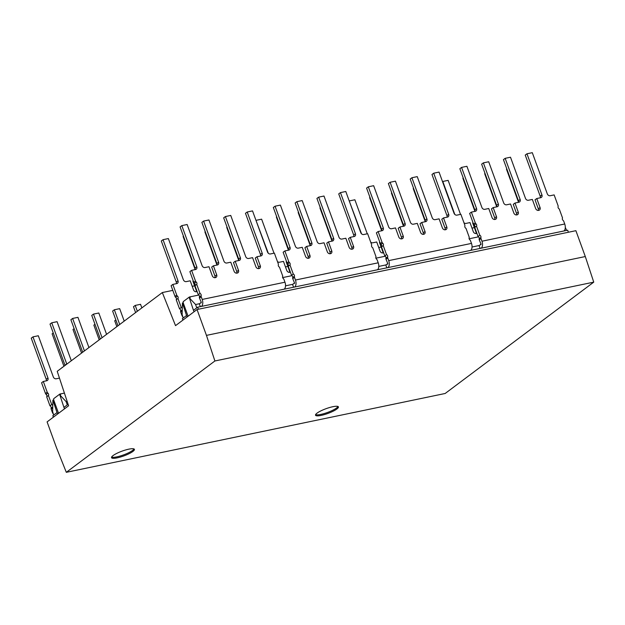 <?xml version="1.0" encoding="UTF-8"?>
<svg xmlns="http://www.w3.org/2000/svg" width="625" height="625" viewBox="0 0 625 625"><rect width="100%" height="100%" fill="white"/><g stroke="black" fill="none" stroke-linecap="round" stroke-linejoin="round"><path stroke-width="0.94" d="M317.062 413.125A12.18 2.555 160 0 0 315.531 415.234A12.18 2.555 160 0 0 324.398 414.594A12.18 2.555 160 0 0 336.883 409A12.18 2.555 160 0 0 338.414 406.898A12.18 2.555 160 0 0 329.555 407.539A12.18 2.555 160 0 0 317.062 413.125M315.594 414.648A12.18 2.555 160 0 0 325.211 413.25A12.18 2.555 160 0 0 336.523 408.016A12.18 2.555 160 0 0 337.992 406.492M113.07 455.578A12.18 2.555 160 0 0 111.531 457.68A12.18 2.555 160 0 0 120.398 457.047A12.18 2.555 160 0 0 132.883 451.453A12.18 2.555 160 0 0 134.422 449.352A12.18 2.555 160 0 0 125.555 449.984A12.18 2.555 160 0 0 113.07 455.578M111.602 457.102A12.18 2.555 160 0 0 121.211 455.703A12.18 2.555 160 0 0 132.523 450.469A12.18 2.555 160 0 0 134 448.945M479.258 239.844A1.82 1.461 -126.8 0 1 479.195 238.773A1.82 1.461 53.2 0 0 478.047 236.5L479.773 235.203A1.82 1.461 -126.8 0 1 480.922 237.477A1.82 1.461 -126.8 0 0 480.992 238.547L479.258 239.844L480.727 243.406A0.727 0.406 78.2 0 1 480.586 244.711L479.023 245.555L472.047 247M199.492 298.055A1.82 1.461 -126.8 0 1 199.43 296.992A1.82 1.461 53.2 0 0 198.281 294.711L200.008 293.414A1.82 1.461 -126.8 0 1 201.156 295.695A1.82 1.461 -126.8 0 0 201.227 296.758L199.492 298.055L200.961 301.625A0.727 0.406 78.2 0 1 200.82 302.93L199.258 303.773L200.367 306.633M292.75 278.648A1.82 1.461 -126.8 0 1 292.68 277.586A1.82 1.461 53.2 0 0 291.531 275.305L293.266 274.008A1.82 1.461 -126.8 0 1 294.414 276.289A1.82 1.461 -126.8 0 0 294.484 277.352L292.75 278.648L294.219 282.219A0.727 0.406 78.2 0 1 294.07 283.523L292.508 284.367L293.617 287.227M386.008 259.25A1.82 1.461 -126.8 0 1 385.938 258.18A1.82 1.461 53.2 0 0 384.789 255.906L386.523 254.602A1.82 1.461 -126.8 0 1 387.672 256.883A1.82 1.461 -126.8 0 0 387.734 257.953L386.008 259.25L387.477 262.812A0.727 0.406 78.2 0 1 387.328 264.117L385.766 264.961L378.789 266.406M52.773 405.727A1.82 1.461 53.2 0 0 51.711 404.547L49.977 405.844L46.688 396.812A1.82 1.461 53.2 0 0 46.133 394.414A1.82 1.461 -126.8 0 1 45.469 393.469L41.578 382.766L43.312 381.469L46.734 380.758A2.547 2.047 -126.8 0 0 47.406 380.461A2.547 2.047 -126.8 0 0 47.953 377.984L46.219 379.289L31.25 338.156L32.984 336.859L47.953 377.984M53.375 414.047A5.461 3.039 78.2 0 1 52.164 411.859L51.195 409.188A1.82 1.461 -126.8 0 1 51.125 408.125A1.82 1.461 53.2 0 0 49.977 405.844M568.375 232.258L567.695 230.195L197.633 307.203L196.766 307.852L195.594 304.523L189.383 297.977L193.469 310.32L196.766 307.852M64.516 408.836L63.938 407.383L68.102 404.266M53.398 417.164L52.82 415.719L57.016 412.578L57.594 414.023M175.531 325.641L197.039 309.523L206.453 335.383L214.898 360.977L66.312 472.32L56.5 447.75L47.094 421.891L68.602 405.773L57.219 371.312L162.328 292.555L175.531 325.641M206.453 335.383L585.305 256.547L575.891 230.687L197.039 309.523M585.305 256.547L593.75 282.141L214.898 360.977M593.75 282.141L445.164 393.484L66.312 472.32M474.375 227.617L471.992 228.117M381.117 247.023L378.734 247.523M287.859 266.43L285.477 266.922M194.609 285.836L192.227 286.328M172.805 290.375L162.328 292.555M64.414 393.102L59.883 394.039L60.625 394.789L59.828 394.953L66.094 401.57L67.141 401.352M58.555 413.297L53.703 399.977L53.703 398.672L59.883 394.039M63.938 407.383L59.828 394.953M53.703 399.977L52.898 400.141L57.016 412.578M52.898 400.141L52.633 411.648L53.688 415.07M67.266 404.891L66.094 401.57M478.531 236.828L469.156 238.781M385.273 256.234L375.898 258.188M292.023 275.641L282.648 277.594M198.766 295.047L189.383 297L183.203 301.633L183.203 302.828L182.406 302.992L182.133 314.609L183.188 318.023L186.547 315.508L182.406 302.992M566.648 230.414L565.305 227.43M189.383 297L190.188 297.805L189.383 297.977M292.523 284.359L285.531 285.812M199.266 303.758L195.594 304.523M183.203 302.828L188.086 316.234M386.875 267.828L385.766 264.961M480.133 248.422L479.023 245.555M194.047 311.766L193.469 310.32M186.547 315.508L187.125 316.961M255.906 297.234L254.43 297.586M279.219 292.383L277.75 292.734M220.938 304.516L219.461 304.859M209.305 306.977L207.805 307.289M267.586 294.844L266.086 295.156M232.617 302.125L231.117 302.438M244.273 299.695L242.773 300.008M372.5 273.016L371 273.328M337.531 280.289L336.031 280.602M325.852 282.68L324.375 283.031M302.555 287.57L301.062 287.883M349.164 277.828L347.688 278.18M314.195 285.109L312.719 285.453M360.82 275.406L359.344 275.75M430.781 260.883L429.289 261.195M442.438 258.461L440.945 258.773M395.789 268.125L394.312 268.477M454.078 256L452.602 256.344M419.102 263.273L417.633 263.625M465.758 253.609L464.258 253.922M407.469 265.734L405.969 266.047M512.359 243.867L510.883 244.219M547.328 236.594L545.859 236.937M524.016 241.445L522.539 241.789M559.008 234.203L557.516 234.516M489.07 248.758L487.57 249.07M535.672 239.016L534.195 239.367M500.727 246.328L499.227 246.641M197.633 307.203L198.438 309.234M183.188 318.023L182.383 318.633L182.961 320.078M88.938 347.547L77.945 317.336L72.617 318.445L84.438 350.922M82.703 352.219L70.891 319.742L72.617 318.445M71.305 360.758L57.078 321.68L51.75 322.789L66.727 363.922A2.547 2.047 -126.8 0 1 66.789 364.141M65.062 365.438A2.547 2.047 -126.8 0 0 64.992 365.219L50.023 324.086L51.75 322.789M60.422 368.914L62.156 367.617M62.57 367.305L62.078 367.406M141.852 307.898L140.547 304.312L135.219 305.422L137.344 311.273M135.617 312.57L133.484 306.719L135.219 305.422M124.211 321.109L119.68 308.656L114.352 309.766L119.711 324.484M117.977 325.781L112.617 311.062L114.352 309.766M106.578 334.328L98.812 313L93.484 314.109L102.07 337.703M100.344 339L91.75 315.406L93.484 314.109M59.469 378.109L56.203 378.789A2.547 2.047 -126.8 0 1 53.281 376.875L38.312 335.75L32.984 336.859M51.711 404.547L48.422 395.516A1.82 1.461 53.2 0 0 47.867 393.117A1.82 1.461 -126.8 0 1 47.203 392.172L43.312 381.469M46.297 380.852A2.547 2.047 53.2 0 0 46.219 379.289M53.25 332.961L52.117 333.812L63.938 366.281M74.117 328.617L72.984 329.469L81.57 353.062M99.203 339.852L93.852 325.125L94.984 324.273M116.844 326.633L114.711 320.789L115.852 319.938M48.422 395.516L46.688 396.812M403.453 226.18L391.414 193.094L391.758 192.836M423.375 234.273L423.352 233.031M413.555 188.305L413.211 188.562L425.25 221.648M361.539 233.812L349.273 201.078M349.547 200.875L354.875 199.766L367.266 233.789M370.703 242.148A2.547 2.047 53.2 0 0 372.773 242.805L376.719 241.984L380.008 251.016A2.547 2.047 53.2 0 0 382.93 252.922L383.219 252.867A2.547 2.047 53.2 0 0 383.633 252.719M382.781 252.945A2.547 2.047 53.2 0 0 382.703 251.391L379.422 242.359L379.766 242.102M369.961 197.375L369.617 197.633L381.656 230.719M401.578 238.805L401.555 237.57M470.672 250.391L470.703 250.367A5.461 3.039 -101.8 0 0 471.477 243.398L470.5 240.727A1.82 1.461 53.2 0 0 469.844 239.789A1.82 1.461 -126.8 0 1 469.281 237.383L466 228.352A1.82 1.461 -126.8 0 1 464.852 226.078A1.82 1.461 53.2 0 0 464.781 225.008L460.883 214.312L456.938 215.133A2.547 2.047 -126.8 0 1 454.016 213.219L439.047 172.086L433.711 173.195L448.688 214.328A2.547 2.047 -126.8 0 1 448.141 216.797A2.547 2.047 -126.8 0 1 447.461 217.102L443.516 217.922L446.805 226.953A2.547 2.047 -126.8 0 1 446.258 229.422A2.547 2.047 -126.8 0 1 445.586 229.727L445.297 229.781A2.547 2.047 -126.8 0 1 442.375 227.875L439.086 218.844L435.141 219.664A2.547 2.047 -126.8 0 1 432.219 217.758L417.242 176.625L411.914 177.734L426.883 218.867A2.547 2.047 -126.8 0 1 426.344 221.336A2.547 2.047 -126.8 0 1 425.664 221.641L421.719 222.461L425.008 231.492A2.547 2.047 -126.8 0 1 424.461 233.961A2.547 2.047 -126.8 0 1 423.781 234.266L423.5 234.32A2.547 2.047 -126.8 0 1 420.578 232.414L417.289 223.383L413.344 224.203A2.547 2.047 -126.8 0 1 410.414 222.289L395.445 181.164L390.117 182.273L405.086 223.398A2.547 2.047 -126.8 0 1 404.539 225.875A2.547 2.047 -126.8 0 1 403.867 226.172L399.922 226.992L403.203 236.023A2.547 2.047 -126.8 0 1 402.664 238.492A2.547 2.047 -126.8 0 1 401.984 238.797L401.703 238.859A2.547 2.047 -126.8 0 1 398.773 236.945L395.492 227.914L391.547 228.742A2.547 2.047 -126.8 0 1 388.617 226.828L373.648 185.695L368.32 186.805L383.289 227.938A2.547 2.047 -126.8 0 1 382.742 230.406A2.547 2.047 -126.8 0 1 382.07 230.711L378.125 231.531L382.016 242.234A1.82 1.461 53.2 0 0 382.68 243.172A1.82 1.461 -126.8 0 1 383.234 245.578L386.523 254.602M470.703 250.367L387.906 267.609M384.789 255.906L381.5 246.875A1.82 1.461 53.2 0 0 380.945 244.469L382.68 243.172M382.016 242.234L380.289 243.531A1.82 1.461 53.2 0 0 380.945 244.469M380.289 243.531L376.391 232.828L378.125 231.531M381.633 230.797A2.547 2.047 53.2 0 0 381.555 229.234L366.586 188.102L368.32 186.805M401.555 238.883A2.547 2.047 53.2 0 0 401.477 237.32L398.188 228.289L399.922 226.992M403.43 226.266A2.547 2.047 53.2 0 0 403.359 224.695L388.383 183.57L390.117 182.273M423.352 234.344A2.547 2.047 53.2 0 0 423.273 232.789L419.984 223.758L421.719 222.461M425.234 221.727A2.547 2.047 53.2 0 0 425.156 220.164L410.188 179.031L411.914 177.734M445.148 229.813A2.547 2.047 53.2 0 0 445.07 228.25L441.789 219.219L443.516 217.922M447.031 217.195A2.547 2.047 53.2 0 0 446.953 215.625L431.984 174.492L433.711 173.195M381.5 246.875L383.234 245.578M387.766 263.836L387.078 263.977M387.734 257.953L388.711 260.625A5.461 3.039 -101.8 0 1 387.938 267.586M310.203 245.586L298.156 212.5L298.508 212.242M330.117 253.672L330.094 252.438M320.305 207.711L319.953 207.969L332 241.055M268.281 253.219L256.023 220.484M256.289 220.281L261.625 219.172L274.008 253.195M277.445 261.555A2.547 2.047 53.2 0 0 279.516 262.211L283.461 261.391L286.75 270.422A2.547 2.047 53.2 0 0 289.672 272.328L289.961 272.266A2.547 2.047 53.2 0 0 290.375 272.125M289.523 272.352A2.547 2.047 53.2 0 0 289.453 270.797L286.164 261.766L286.508 261.508M276.703 216.781L276.359 217.039L288.398 250.125M308.32 258.211L308.297 256.977M377.422 269.789L377.445 269.773A5.461 3.039 -101.8 0 0 378.219 262.805L377.242 260.133A1.82 1.461 53.2 0 0 376.586 259.188A1.82 1.461 -126.8 0 1 376.031 256.789L372.742 247.758A1.82 1.461 -126.8 0 1 371.594 245.477A1.82 1.461 53.2 0 0 371.523 244.414L367.633 233.711L363.68 234.539A2.547 2.047 -126.8 0 1 360.758 232.625L345.789 191.492L340.461 192.602L355.43 233.734A2.547 2.047 -126.8 0 1 354.883 236.203A2.547 2.047 -126.8 0 1 354.211 236.508L350.258 237.328L353.547 246.359A2.547 2.047 -126.8 0 1 353 248.828A2.547 2.047 -126.8 0 1 352.328 249.133L352.047 249.187A2.547 2.047 -126.8 0 1 349.117 247.281L345.836 238.25L341.883 239.07A2.547 2.047 -126.8 0 1 338.961 237.164L323.992 196.031L318.656 197.141L333.633 238.273A2.547 2.047 -126.8 0 1 333.086 240.742A2.547 2.047 -126.8 0 1 332.414 241.047L328.461 241.867L331.75 250.898A2.547 2.047 -126.8 0 1 331.203 253.367A2.547 2.047 -126.8 0 1 330.531 253.664L330.242 253.727A2.547 2.047 -126.8 0 1 327.32 251.82L324.031 242.789L320.086 243.609A2.547 2.047 -126.8 0 1 317.164 241.695L302.188 200.57L296.859 201.672L311.836 242.805A2.547 2.047 -126.8 0 1 311.289 245.281A2.547 2.047 -126.8 0 1 310.609 245.578L306.664 246.398L309.953 255.43A2.547 2.047 -126.8 0 1 309.406 257.898A2.547 2.047 -126.8 0 1 308.734 258.203L308.445 258.266A2.547 2.047 -126.8 0 1 305.523 256.352L302.234 247.32L298.289 248.141A2.547 2.047 -126.8 0 1 295.367 246.234L280.391 205.102L275.062 206.211L290.031 247.344A2.547 2.047 -126.8 0 1 289.492 249.812A2.547 2.047 -126.8 0 1 288.812 250.117L284.867 250.938L288.758 261.641A1.82 1.461 53.2 0 0 289.422 262.578A1.82 1.461 -126.8 0 1 289.977 264.984L293.266 274.008M377.445 269.773L294.656 287.016M291.531 275.305L288.25 266.281A1.82 1.461 53.2 0 0 287.688 263.875L289.422 262.578M288.758 261.641L287.031 262.938A1.82 1.461 53.2 0 0 287.688 263.875M287.031 262.938L283.133 252.234L284.867 250.938M288.375 250.203A2.547 2.047 53.2 0 0 288.305 248.641L273.328 207.508L275.062 206.211M308.297 258.289A2.547 2.047 53.2 0 0 308.219 256.727L304.93 247.695L306.664 246.398M310.18 245.672A2.547 2.047 53.2 0 0 310.102 244.102L295.133 202.977L296.859 201.672M330.094 253.75A2.547 2.047 53.2 0 0 330.016 252.195L326.734 243.164L328.461 241.867M331.977 241.133A2.547 2.047 53.2 0 0 331.898 239.57L316.93 198.438L318.656 197.141M351.898 249.219A2.547 2.047 53.2 0 0 351.82 247.656L348.531 238.625L350.258 237.328M353.773 236.602A2.547 2.047 53.2 0 0 353.695 235.031L338.727 193.898L340.461 192.602M288.25 266.281L289.977 264.984M294.508 283.242L293.82 283.383M294.484 277.352L295.453 280.031A5.461 3.039 -101.8 0 1 294.688 286.992M216.945 264.992L204.906 231.906L205.25 231.648M236.859 273.078L236.844 271.844M227.047 227.109L226.703 227.375L238.742 260.461M182.273 308.594A1.82 1.461 53.2 0 0 181.242 307.484L177.953 298.453L176.219 299.75L179.508 308.781L181.242 307.484M182.242 309.867L180.656 311.062A1.82 1.461 53.2 0 0 179.508 308.781M176.219 299.75A1.82 1.461 53.2 0 0 175.664 297.352L177.398 296.055A1.82 1.461 -126.8 0 1 176.734 295.109L172.844 284.406L171.109 285.703L175 296.406A1.82 1.461 53.2 0 0 175.664 297.352M177.953 298.453A1.82 1.461 53.2 0 0 177.398 296.055M172.844 284.406L176.789 283.586A2.547 2.047 53.2 0 0 177.461 283.281A2.547 2.047 53.2 0 0 178.008 280.812L163.039 239.68L161.305 240.984L176.273 282.109A2.547 2.047 53.2 0 1 176.352 283.68M163.039 239.68L168.367 238.57L183.336 279.703A2.547 2.047 53.2 0 0 186.266 281.617L190.211 280.797L193.492 289.828A2.547 2.047 53.2 0 0 196.422 291.734L196.703 291.672A2.547 2.047 53.2 0 0 197.117 291.531M196.273 291.758A2.547 2.047 53.2 0 0 196.195 290.203L192.906 281.172L193.25 280.906M183.453 236.188L183.102 236.445L195.148 269.531M215.062 277.617L215.039 276.383M180.656 311.062A1.82 1.461 53.2 0 0 180.727 312.125L181.695 314.797A5.461 3.039 -101.8 0 0 182.844 316.906M201.398 306.422L284.195 289.172A5.461 3.039 -101.8 0 0 284.961 282.211L283.992 279.539A1.82 1.461 53.2 0 0 283.328 278.594A1.82 1.461 -126.8 0 1 282.773 276.195L279.484 267.164A1.82 1.461 -126.8 0 1 278.336 264.883A1.82 1.461 53.2 0 0 278.273 263.82L274.375 253.117L270.43 253.945A2.547 2.047 -126.8 0 1 267.5 252.031L252.531 210.898L247.203 212.008L262.172 253.141A2.547 2.047 -126.8 0 1 261.633 255.609A2.547 2.047 -126.8 0 1 260.953 255.914L257.008 256.734L260.297 265.766A2.547 2.047 -126.8 0 1 259.75 268.234A2.547 2.047 -126.8 0 1 259.07 268.539L258.789 268.594A2.547 2.047 -126.8 0 1 255.867 266.688L252.578 257.656L248.633 258.477A2.547 2.047 -126.8 0 1 245.703 256.57L230.734 215.438L225.406 216.547L240.375 257.68A2.547 2.047 -126.8 0 1 239.828 260.148A2.547 2.047 -126.8 0 1 239.156 260.445L235.211 261.273L238.492 270.305A2.547 2.047 -126.8 0 1 237.953 272.773A2.547 2.047 -126.8 0 1 237.273 273.07L236.992 273.133A2.547 2.047 -126.8 0 1 234.063 271.227L230.781 262.195L226.828 263.016A2.547 2.047 -126.8 0 1 223.906 261.102L208.938 219.969L203.609 221.078L218.578 262.211A2.547 2.047 -126.8 0 1 218.031 264.68A2.547 2.047 -126.8 0 1 217.359 264.984L213.406 265.805L216.695 274.836A2.547 2.047 -126.8 0 1 216.148 277.305A2.547 2.047 -126.8 0 1 215.477 277.609L215.188 277.672A2.547 2.047 -126.8 0 1 212.266 275.758L208.977 266.727L205.031 267.547A2.547 2.047 -126.8 0 1 202.109 265.641L187.141 224.508L181.805 225.617L196.781 266.75A2.547 2.047 -126.8 0 1 196.234 269.219A2.547 2.047 -126.8 0 1 195.555 269.523L191.609 270.344L195.508 281.047A1.82 1.461 53.2 0 0 196.164 281.984A1.82 1.461 -126.8 0 1 196.727 284.391L200.008 293.414M198.281 294.711L194.992 285.688A1.82 1.461 53.2 0 0 194.438 283.281L196.164 281.984M195.508 281.047L193.773 282.344A1.82 1.461 53.2 0 0 194.438 283.281M193.773 282.344L189.883 271.641L191.609 270.344M195.125 269.609A2.547 2.047 53.2 0 0 195.047 268.047L180.078 226.914L181.805 225.617M215.039 277.695A2.547 2.047 53.2 0 0 214.969 276.133L211.68 267.102L213.406 265.805M216.922 265.078A2.547 2.047 53.2 0 0 216.844 263.508L201.875 222.375L203.609 221.078M236.844 273.156A2.547 2.047 53.2 0 0 236.766 271.602L233.477 262.57L235.211 261.273M238.719 260.539A2.547 2.047 53.2 0 0 238.641 258.977L223.672 217.844L225.406 216.547M258.641 268.617A2.547 2.047 53.2 0 0 258.562 267.062L255.273 258.031L257.008 256.734M260.516 256A2.547 2.047 53.2 0 0 260.445 254.438L245.469 213.305L247.203 212.008M194.992 285.688L196.727 284.391M201.25 302.648L200.563 302.789M201.227 296.758L202.203 299.438A5.461 3.039 -101.8 0 1 201.43 306.398M463.953 222.742A2.547 2.047 53.2 0 0 466.031 223.398L469.977 222.578L473.266 231.609A2.547 2.047 53.2 0 0 476.188 233.516L476.469 233.461A2.547 2.047 53.2 0 0 476.883 233.312M454.789 214.406L442.805 181.469L448.133 180.359L460.516 214.383M496.711 206.773L484.672 173.695L485.016 173.43M494.812 218.164L494.828 219.398M463.219 177.969L462.867 178.227L474.914 211.312M473.023 222.695L472.672 222.953L475.961 231.984A2.547 2.047 53.2 0 1 476.039 233.539M506.812 168.898L506.469 169.156L518.508 202.242M516.609 213.625L516.625 214.867M481.164 248.203L563.961 230.961A5.461 3.039 -101.8 0 0 564.727 224L563.758 221.32A1.82 1.461 53.2 0 0 563.094 220.383A1.82 1.461 -126.8 0 1 562.539 217.977L559.25 208.945A1.82 1.461 -126.8 0 1 558.102 206.672A1.82 1.461 53.2 0 0 558.039 205.602L554.141 194.906L550.195 195.727A2.547 2.047 -126.8 0 1 547.273 193.812L532.297 152.68L526.969 153.789L541.938 194.922A2.547 2.047 -126.8 0 1 541.398 197.391A2.547 2.047 -126.8 0 1 540.719 197.695L536.773 198.516L540.062 207.547A2.547 2.047 -126.8 0 1 539.516 210.016A2.547 2.047 -126.8 0 1 538.836 210.32L538.555 210.383A2.547 2.047 -126.8 0 1 535.633 208.469L532.344 199.438L528.398 200.258A2.547 2.047 -126.8 0 1 525.469 198.352L510.5 157.219L505.172 158.328L520.141 199.461A2.547 2.047 -126.8 0 1 519.594 201.93A2.547 2.047 -126.8 0 1 518.922 202.234L514.977 203.055L518.258 212.086A2.547 2.047 -126.8 0 1 517.719 214.555A2.547 2.047 -126.8 0 1 517.039 214.859L516.758 214.914A2.547 2.047 -126.8 0 1 513.828 213.008L510.547 203.977L506.594 204.797A2.547 2.047 -126.8 0 1 503.672 202.891L488.703 161.758L483.375 162.867L498.344 204A2.547 2.047 -126.8 0 1 497.797 206.469A2.547 2.047 -126.8 0 1 497.125 206.766L493.172 207.586L496.461 216.617A2.547 2.047 -126.8 0 1 495.914 219.094A2.547 2.047 -126.8 0 1 495.242 219.391L494.961 219.453A2.547 2.047 -126.8 0 1 492.031 217.539L488.742 208.508L484.797 209.336A2.547 2.047 -126.8 0 1 481.875 207.422L466.906 166.289L461.57 167.398L476.547 208.531A2.547 2.047 -126.8 0 1 476 211A2.547 2.047 -126.8 0 1 475.32 211.305L471.375 212.125L475.273 222.828A1.82 1.461 53.2 0 0 475.93 223.766A1.82 1.461 -126.8 0 1 476.492 226.172L479.773 235.203M478.047 236.5L474.758 227.469A1.82 1.461 53.2 0 0 474.203 225.062L475.93 223.766M475.273 222.828L473.539 224.125A1.82 1.461 53.2 0 0 474.203 225.062M473.539 224.125L469.648 213.422L471.375 212.125M474.891 211.398A2.547 2.047 53.2 0 0 474.812 209.828L459.844 168.695L461.57 167.398M494.812 219.477A2.547 2.047 53.2 0 0 494.734 217.914L491.445 208.891L493.172 207.586M496.688 206.859A2.547 2.047 53.2 0 0 496.609 205.297L481.641 164.164L483.375 162.867M516.609 214.938A2.547 2.047 53.2 0 0 516.531 213.383L513.242 204.352L514.977 203.055M518.484 202.32A2.547 2.047 53.2 0 0 518.414 200.758L503.438 159.625L505.172 158.328M538.406 210.406A2.547 2.047 53.2 0 0 538.328 208.844L535.039 199.812L536.773 198.516M540.281 197.789A2.547 2.047 53.2 0 0 540.211 196.219L525.234 155.086L526.969 153.789M474.758 227.469L476.492 226.172M481.016 244.43L480.328 244.57M480.992 238.547L481.969 241.219A5.461 3.039 -101.8 0 1 481.195 248.18M64.992 365.219L66.727 363.922M52.742 406.906L51.125 408.125M46.133 394.414L47.867 393.117M47.203 392.172L45.469 393.469M51.195 409.188L52.719 408.047M425.156 220.164L426.883 218.867M423.273 232.789L425.008 231.492M403.359 224.695L405.086 223.398M401.477 237.32L403.203 236.023M381.555 229.234L383.289 227.938M446.953 215.625L448.688 214.328M445.07 228.25L446.805 226.953M387.672 256.883L385.938 258.18M471.477 243.398L388.711 260.625M331.898 239.57L333.633 238.273M330.016 252.195L331.75 250.898M310.102 244.102L311.836 242.805M308.219 256.727L309.953 255.43M288.305 248.641L290.031 247.344M353.695 235.031L355.43 233.734M351.82 247.656L353.547 246.359M294.414 276.289L292.68 277.586M378.219 262.805L295.453 280.031M175 296.406L176.734 295.109M178.008 280.812L176.273 282.109M182.219 311L180.727 312.125M238.641 258.977L240.375 257.68M236.766 271.602L238.492 270.305M216.844 263.508L218.578 262.211M214.969 276.133L216.695 274.836M195.047 268.047L196.781 266.75M260.445 254.438L262.172 253.141M258.562 267.062L260.297 265.766M201.156 295.695L199.43 296.992M284.961 282.211L202.203 299.438M518.414 200.758L520.141 199.461M516.531 213.383L518.258 212.086M496.609 205.297L498.344 204M494.734 217.914L496.461 216.617M474.812 209.828L476.547 208.531M540.211 196.219L541.938 194.922M538.328 208.844L540.062 207.547M480.922 237.477L479.195 238.773M564.727 224L481.969 241.219"/></g></svg>
